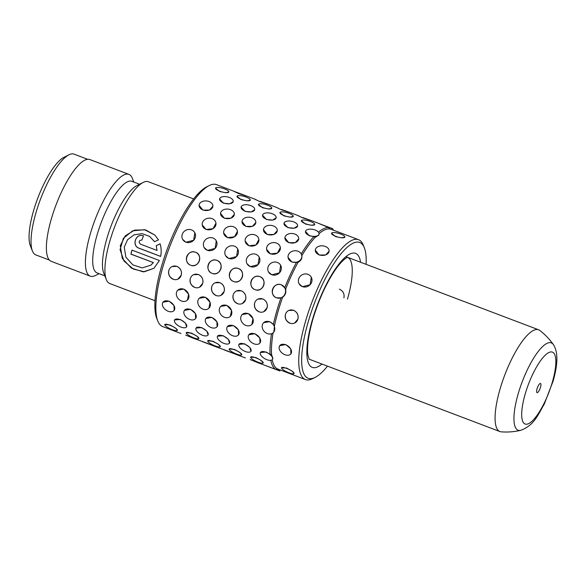 <?xml version="1.0" encoding="UTF-8"?>
<svg xmlns="http://www.w3.org/2000/svg" width="586" height="586" viewBox="0 0 586 586"><rect width="100%" height="100%" fill="white"/><g stroke="black" fill="none" stroke-linecap="round" stroke-linejoin="round"><path stroke-width="0.88" d="M540.512 387.258A4.9 1.399 110.8 0 0 540.036 383.544A4.9 1.399 110.8 0 0 537.025 388.877A4.9 1.399 110.8 0 0 536.717 392.29A4.9 1.399 110.8 0 0 538.446 391.682A4.9 1.399 110.8 0 0 540.512 387.258M499.88 389.631A54.439 15.566 110.8 0 0 499.953 431.56A54.439 15.566 110.8 0 0 501.257 431.845C507.85 432.329 514.369 431.816 520.808 430.307A46.712 13.361 -69.2 0 1 518.068 394.217A46.712 13.361 -69.2 0 1 553.338 344.539C549.522 339.14 544.987 334.43 539.728 330.416A54.439 15.566 110.8 0 0 538.571 329.772A54.439 15.566 110.8 0 0 499.88 389.631M153.32 262.653L150.77 265.209L142.208 267.919L132.832 264.865L125.865 257.173L124.254 247.145L127.543 239.718L134.077 234.832L142.098 233.66L149.62 236.407L154.521 241.718L158.454 239.872L154.894 235.096L145.555 229.88L134.626 230.108L125.221 235.88L120.298 245.644L122.262 258.389L131.323 268.073L143.299 271.882L153.928 268.3L159.399 260.514L131.982 250.119A54.439 15.566 -69.2 0 0 130.883 254.148L153.4 262.601L150.822 265.172M155.019 300.713L109.787 283.558A54.439 15.566 -69.2 0 1 106.322 279.588A54.439 15.566 -69.2 0 1 109.707 241.622A54.439 15.566 -69.2 0 1 143.174 182.436A54.439 15.566 -69.2 0 1 148.405 181.763L193.629 198.918M106.322 279.588L103.722 273.047A48.99 14.013 -69.2 0 1 106.769 238.883A48.99 14.013 -69.2 0 1 136.89 185.608L143.174 182.436M104.843 275.86L97.086 272.915A48.99 14.013 -69.2 0 1 97.02 235.176A48.99 14.013 -69.2 0 1 131.835 181.301L139.593 184.246M99.085 273.677L95.503 275.486A54.439 15.566 -69.2 0 1 90.281 276.16A54.439 15.566 -69.2 0 1 90.2 234.224A54.439 15.566 -69.2 0 1 128.891 174.364A54.439 15.566 -69.2 0 1 132.355 178.334L133.842 182.063M90.281 276.16L51.26 261.356A54.439 15.566 -69.2 0 1 51.187 219.428A54.439 15.566 -69.2 0 1 89.878 159.56L128.891 174.364M156.989 250.42L140.45 244.15C138.384 241.813 138.867 240.436 141.9 240.026A54.439 15.566 -69.2 0 1 143.453 235.924C135.849 232.627 131.235 245.776 139.102 248.266L160.623 256.426C161.509 252.163 161.333 247.959 160.103 243.813L156.213 245.673L157.055 250.42L156.213 245.673M87.629 159.297L74.078 154.155A53.89 15.412 110.8 0 0 68.906 154.814A53.89 15.412 110.8 0 0 35.768 213.414A53.89 15.412 110.8 0 0 32.42 250.998A53.89 15.412 110.8 0 0 35.849 254.925L49.4 260.067M32.42 250.998L30.34 245.768A49.539 14.167 -69.2 0 1 33.417 211.216A49.539 14.167 -69.2 0 1 63.874 157.356L68.906 154.814M143.511 235.953C135.908 232.664 131.308 245.754 139.175 248.244L139.102 248.266M139.175 248.244L160.63 256.382M160.161 243.835L156.279 245.688M154.924 235.125L144.588 229.705L132.692 230.825L123.353 238.326L120.071 249.695L123.976 260.99L133.212 268.996L144.288 271.779L153.986 268.256M132.048 250.141A54.22 15.507 -69.2 0 0 130.964 254.09L130.883 254.148M130.964 254.09L153.4 262.601M149.657 236.436L154.55 241.703M227.353 326.651L233.448 325.552L238.348 329.852L238.546 334.804A6.922 4.585 -143.9 0 0 233.309 325.743A6.922 4.585 -143.9 0 0 227.353 326.651A6.922 4.585 -143.9 0 0 232.591 335.712A6.922 4.585 -143.9 0 0 238.546 334.804M205.913 318.484L211.986 317.414L216.886 321.714L217.084 326.666A6.922 4.585 -143.9 0 0 211.846 317.605A6.922 4.585 -143.9 0 0 205.891 318.506A6.922 4.585 -143.9 0 0 211.128 327.567A6.922 4.585 -143.9 0 0 217.084 326.666M184.436 310.368L190.531 309.269L195.431 313.569L195.629 318.52A6.922 4.585 -143.9 0 0 190.391 309.467A6.922 4.585 -143.9 0 0 184.436 310.368A6.922 4.585 -143.9 0 0 189.674 319.429A6.922 4.585 -143.9 0 0 195.629 318.52M162.974 302.23L169.068 301.131L173.969 305.431L174.167 310.382A6.922 4.585 -143.9 0 0 168.929 301.321A6.922 4.585 -143.9 0 0 162.974 302.23A6.922 4.585 -143.9 0 0 168.211 311.291A6.922 4.585 -143.9 0 0 174.167 310.382M229.192 348.948L234.378 349.381L239.777 352.354L241.762 354.75M207.715 340.832L212.916 341.235L218.314 344.209L220.307 346.612A6.922 1.575 -155.2 0 0 212.791 341.521A6.922 1.575 -155.2 0 0 207.715 340.832A6.922 1.575 -155.2 0 0 215.223 345.952A6.922 1.575 -155.2 0 0 220.292 346.634M186.26 332.694L191.461 333.097L196.859 336.071L198.844 338.474A6.922 1.575 -155.2 0 0 191.329 333.375A6.922 1.575 -155.2 0 0 186.26 332.694A6.922 1.575 -155.2 0 0 193.761 337.814A6.922 1.575 -155.2 0 0 198.837 338.496M164.798 324.556A6.922 1.575 -155.2 0 0 172.306 329.676A6.922 1.575 -155.2 0 0 177.375 330.358A6.922 1.575 -155.2 0 0 169.874 325.237A6.922 1.575 -155.2 0 0 164.798 324.556L169.999 324.959L175.397 327.933L177.382 330.336M293.234 216.41L290.092 217.15L284.034 215.912L279.925 212.593M271.772 208.272L268.637 209.012L262.579 207.766L258.463 204.455A6.922 1.861 16 0 0 262.66 207.473A6.922 1.861 16 0 0 271.779 208.242A6.922 1.861 16 0 0 267.59 205.195A6.922 1.861 16 0 0 258.47 204.426M250.325 200.104A6.922 1.861 16 0 0 246.135 197.057A6.922 1.861 16 0 0 237.015 196.288A6.922 1.861 16 0 0 241.205 199.335A6.922 1.861 16 0 0 250.325 200.104L247.175 200.866L241.117 199.628L237.008 196.31M228.855 191.988L225.72 192.728L219.662 191.49L215.545 188.172M277.281 230.642A6.922 4.798 4.1 0 0 273.428 225.947A6.922 4.798 4.1 0 0 263.466 229.646A6.922 4.798 4.1 0 0 267.319 234.334A6.922 4.798 4.1 0 0 277.281 230.642L273.874 234.481L267.304 234.561L263.466 229.683M255.818 222.497A6.922 4.798 4.1 0 0 251.965 217.809A6.922 4.798 4.1 0 0 242.003 221.501A6.922 4.798 4.1 0 0 245.856 226.196A6.922 4.798 4.1 0 0 255.818 222.497L252.42 226.343L245.842 226.423L242.003 221.537M234.356 214.359A6.922 4.798 4.1 0 0 230.51 209.671A6.922 4.798 4.1 0 0 220.548 213.363A6.922 4.798 4.1 0 0 224.401 218.058A6.922 4.798 4.1 0 0 234.356 214.359L230.957 218.197L224.379 218.285L220.541 213.399M212.901 206.221A6.922 4.798 4.1 0 0 209.048 201.525A6.922 4.798 4.1 0 0 199.086 205.225A6.922 4.798 4.1 0 0 202.939 209.913A6.922 4.798 4.1 0 0 212.901 206.221L209.495 210.059L202.924 210.14L199.086 205.261M259.21 257.173L258.038 264.689L250.332 266.667L247.065 263.832M237.748 249.035L236.576 256.551L228.87 258.529L225.603 255.694M216.285 240.897L215.121 248.413L207.415 250.383L204.148 247.556M194.83 232.752L193.658 240.267L185.952 242.245L182.686 239.41M245.922 195.878L238.399 193.468L233.917 191.336L246.904 196.142L233.931 191.314M267.377 204.023L259.862 201.606L255.379 199.482M288.839 212.161L281.317 209.751L276.841 207.62M310.294 220.299L302.779 217.889L298.296 215.758M319.092 233.609A74.818 21.396 -69.2 0 1 329.53 228.928L328.607 227.515L319.758 223.896L332.745 228.701L319.766 223.874M233.221 201.54L229.815 203.803L223.515 203.232L219.618 198.918M254.676 209.678L251.277 211.949L244.977 211.37L241.08 207.056M276.145 217.794A6.922 3.443 10.9 0 0 272.204 213.722A6.922 3.443 10.9 0 0 262.543 215.172A6.922 3.443 10.9 0 0 266.491 219.237A6.922 3.443 10.9 0 0 276.145 217.794L272.732 220.087L266.432 219.508L262.543 215.201M297.6 225.962L294.194 228.225L287.894 227.654L283.998 223.339M301.805 255.701A74.818 21.396 -69.2 0 1 315.173 237.352L313.913 236.546L309.357 235.792L305.46 231.477M215.97 223.178A6.922 5.816 -6.8 0 0 212.139 218.651A6.922 5.816 -6.8 0 0 205.151 219.34A6.922 5.816 -6.8 0 0 202.214 224.812A6.922 5.816 -6.8 0 0 206.052 229.331A6.922 5.816 -6.8 0 0 213.033 228.643A6.922 5.816 -6.8 0 0 215.97 223.178L213.04 228.686L206.067 229.507L202.221 224.863M237.433 231.36L234.503 236.825L227.529 237.645L223.684 233.001M258.895 239.506L255.965 244.963L248.991 245.783L245.138 241.139M280.35 247.6A6.922 5.816 -6.8 0 0 276.511 243.073A6.922 5.816 -6.8 0 0 269.531 243.761A6.922 5.816 -6.8 0 0 266.593 249.233A6.922 5.816 -6.8 0 0 270.424 253.753A6.922 5.816 -6.8 0 0 277.412 253.064A6.922 5.816 -6.8 0 0 280.35 247.6L277.42 253.108L270.446 253.928L266.601 249.277M263.693 322.666L269.736 321.655L274.548 325.398A74.818 21.396 -69.2 0 1 278.028 311.584A74.818 21.396 -69.2 0 1 282.62 297.256L280.98 297.835L276.57 297.813C268.329 295.154 273.45 281.368 281.405 284.833L284.73 287.748L285.602 289.235A74.818 21.396 -69.2 0 1 298.003 262.36L291.909 262.067L288.063 257.422M190.736 265.253C182.488 262.587 187.615 248.808 195.563 252.273C203.613 254.873 198.515 268.652 190.736 265.253M195.094 252.119L195.563 252.273M212.198 273.391C203.95 270.732 209.07 256.946 217.025 260.411C225.068 263.011 219.97 276.797 212.198 273.391M216.556 260.257L217.025 260.411M233.653 281.529C225.412 278.87 230.532 265.092 238.48 268.556C246.53 271.157 241.432 284.935 233.653 281.529M238.011 268.395L238.48 268.556M255.115 289.667C246.867 287.008 251.987 273.23 259.942 276.695C267.985 279.295 262.894 293.073 255.115 289.667M259.473 276.541L259.942 276.695M280.928 284.679L281.405 284.833M177.851 290.107L183.901 289.096L188.604 294.165L187.476 300.069M199.313 298.245L205.356 297.234L210.059 302.31L208.902 308.236A6.922 5.67 -134 0 0 205.225 297.358A6.922 5.67 -134 0 0 199.277 298.281A6.922 5.67 -134 0 0 202.954 309.159A6.922 5.67 -134 0 0 208.902 308.236M220.768 306.39L226.819 305.372L231.521 310.448L230.364 316.374A6.922 5.67 -134 0 0 226.687 305.496A6.922 5.67 -134 0 0 220.739 306.419A6.922 5.67 -134 0 0 224.409 317.297A6.922 5.67 -134 0 0 230.364 316.374M242.23 314.528L248.274 313.517L252.984 318.586L251.855 324.49M174.577 319.963L180.29 319.421L185.425 323.047L186.619 326.79A6.922 3.186 -150.3 0 0 180.151 319.663A6.922 3.186 -150.3 0 0 174.577 319.963A6.922 3.186 -150.3 0 0 181.037 327.12A6.922 3.186 -150.3 0 0 186.604 326.82M196.054 328.065L196.039 328.101A6.922 3.186 -150.3 0 0 202.492 335.258A6.922 3.186 -150.3 0 0 208.067 334.958A6.922 3.186 -150.3 0 0 201.606 327.801A6.922 3.186 -150.3 0 0 196.039 328.101L201.745 327.559L206.887 331.193L208.081 334.936M217.494 336.239A6.922 3.186 -150.3 0 0 223.955 343.396A6.922 3.186 -150.3 0 0 229.529 343.096A6.922 3.186 -150.3 0 0 223.068 335.939A6.922 3.186 -150.3 0 0 217.494 336.239L223.207 335.697L228.342 339.331L229.544 343.074M238.956 344.378A6.922 3.186 -150.3 0 0 245.417 351.534A6.922 3.186 -150.3 0 0 250.984 351.241A6.922 3.186 -150.3 0 0 244.523 344.085A6.922 3.186 -150.3 0 0 238.956 344.378L244.662 343.836L249.804 347.469L250.998 351.212M260.411 352.523A6.922 3.186 -150.3 0 0 266.872 359.679A6.922 3.186 -150.3 0 0 272.446 359.379A6.922 3.186 -150.3 0 0 265.985 352.223A6.922 3.186 -150.3 0 0 260.411 352.523L266.125 351.981L270.073 354.384A75.902 21.711 -69.2 0 1 271.552 333.72M193.417 338.247L185.696 335.119C194.852 338.855 196.12 339.221 189.512 336.239M193.05 338.107L207.158 343.264C216.307 346.993 217.582 347.366 210.967 344.378M214.505 346.245L228.613 351.402C237.77 355.131 239.037 355.504 232.43 352.516M257.796 362.661L250.076 359.54C259.232 363.276 260.499 363.642 253.885 360.661M257.43 362.522L275.816 369.407A75.902 21.711 -69.2 0 1 270.783 360.317M216.219 295.476C212.52 293.689 211.026 290.781 211.744 286.766M215.099 282.804L219.897 282.657C223.515 284.481 224.936 287.418 224.145 291.469L220.849 295.403A6.922 6.365 -114.8 0 0 224.387 288.949A6.922 6.365 -114.8 0 0 219.779 282.708A6.922 6.365 -114.8 0 0 215.04 282.833A6.922 6.365 -114.8 0 0 211.502 289.294A6.922 6.365 -114.8 0 0 216.109 295.527A6.922 6.365 -114.8 0 0 220.849 295.403M194.757 287.338C191.065 285.543 189.571 282.642 190.282 278.628M193.578 274.695A6.922 6.365 -114.8 0 0 190.04 281.148A6.922 6.365 -114.8 0 0 194.647 287.389A6.922 6.365 -114.8 0 0 199.394 287.265A6.922 6.365 -114.8 0 0 202.932 280.804A6.922 6.365 -114.8 0 0 198.324 274.57A6.922 6.365 -114.8 0 0 193.578 274.695L198.434 274.512C202.06 276.343 203.474 279.28 202.69 283.331L199.452 287.235M173.302 279.2C169.603 277.405 168.109 274.497 168.819 270.483M172.181 266.527L176.979 266.374C180.598 268.198 182.019 271.142 181.228 275.193L177.932 279.126A6.922 6.365 -114.8 0 0 181.47 272.666A6.922 6.365 -114.8 0 0 176.862 266.425A6.922 6.365 -114.8 0 0 172.123 266.557A6.922 6.365 -114.8 0 0 168.578 273.01A6.922 6.365 -114.8 0 0 173.185 279.251A6.922 6.365 -114.8 0 0 177.932 279.126M237.674 303.621C233.982 301.827 232.488 298.919 233.199 294.905M236.495 290.978L241.351 290.795C244.977 292.619 246.391 295.564 245.607 299.614L242.311 303.541A6.922 6.365 -114.8 0 0 245.849 297.087A6.922 6.365 -114.8 0 0 241.242 290.846A6.922 6.365 -114.8 0 0 236.495 290.978A6.922 6.365 -114.8 0 0 232.957 297.432A6.922 6.365 -114.8 0 0 237.564 303.673A6.922 6.365 -114.8 0 0 242.311 303.541M298.735 238.78A6.922 4.798 4.1 0 0 294.883 234.092A6.922 4.798 4.1 0 0 284.928 237.784A6.922 4.798 4.1 0 0 288.773 242.472A6.922 4.798 4.1 0 0 298.735 238.78L295.337 242.619L288.759 242.707L284.921 237.821M314.697 224.548L311.554 225.288L305.496 224.05L301.38 220.732M248.808 334.789L254.903 333.69L259.803 337.99L260.001 342.942A6.922 4.585 -143.9 0 0 254.764 333.881A6.922 4.585 -143.9 0 0 248.808 334.789A6.922 4.585 -143.9 0 0 254.046 343.85A6.922 4.585 -143.9 0 0 260.001 342.942M250.64 357.116A6.922 1.575 -155.2 0 0 258.14 362.236A6.922 1.575 -155.2 0 0 263.209 362.917A6.922 1.575 -155.2 0 0 255.708 357.797A6.922 1.575 -155.2 0 0 250.64 357.116L255.84 357.519L261.239 360.493L263.224 362.895M280.665 265.319L279.493 272.834L271.794 274.805L268.52 271.977M329.112 251.108A6.922 4.798 4.1 0 0 325.259 246.42A6.922 4.798 4.1 0 0 315.305 250.112A6.922 4.798 4.1 0 0 319.15 254.8A6.922 4.798 4.1 0 0 329.112 251.108L325.713 254.947L319.136 255.035L315.297 250.149M344.839 237.103L341.697 237.843L335.639 236.605L331.53 233.287M279.727 345.674L285.822 344.575L290.722 348.875L290.92 353.827A6.922 4.585 -143.9 0 0 285.682 344.766A6.922 4.585 -143.9 0 0 279.727 345.674A6.922 4.585 -143.9 0 0 284.964 354.735A6.922 4.585 -143.9 0 0 290.92 353.827M281.514 367.7A6.922 1.575 -155.2 0 0 289.015 372.813A6.922 1.575 -155.2 0 0 294.091 373.502A6.922 1.575 -155.2 0 0 286.583 368.382A6.922 1.575 -155.2 0 0 281.514 367.7L286.715 368.096L292.114 371.07L294.099 373.472M311.291 277.207L310.119 284.723L302.42 286.7L299.146 283.866M259.137 311.759C255.437 309.965 253.95 307.064 254.661 303.05M257.957 299.116L262.814 298.933C266.432 300.765 267.853 303.702 267.07 307.753L263.766 311.686A6.922 6.365 -114.8 0 0 267.311 305.225A6.922 6.365 -114.8 0 0 262.704 298.992A6.922 6.365 -114.8 0 0 257.957 299.116A6.922 6.365 -114.8 0 0 254.419 305.57A6.922 6.365 -114.8 0 0 259.027 311.811A6.922 6.365 -114.8 0 0 263.766 311.686M289.96 323.12C286.261 321.333 284.767 318.425 285.477 314.411M288.839 310.455L293.637 310.302C297.256 312.126 298.677 315.063 297.886 319.121L294.59 323.047A6.922 6.365 -114.8 0 0 298.127 316.594A6.922 6.365 -114.8 0 0 293.52 310.353A6.922 6.365 -114.8 0 0 288.773 310.477A6.922 6.365 -114.8 0 0 285.236 316.938A6.922 6.365 -114.8 0 0 289.843 323.179A6.922 6.365 -114.8 0 0 294.59 323.047M327.486 366.14A72.635 20.774 -69.2 0 1 315.143 377.384A72.635 20.774 -69.2 0 1 308.068 322.329A72.635 20.774 -69.2 0 1 338.715 256.727A72.635 20.774 -69.2 0 1 364.316 247.746A72.635 20.774 -69.2 0 1 366.096 264.345M315.143 377.384L312.624 378.651A74.818 21.396 -69.2 0 1 305.445 379.574A74.818 21.396 -69.2 0 1 305.343 321.948A74.818 21.396 -69.2 0 1 358.515 239.674A74.818 21.396 -69.2 0 1 363.276 245.124L364.316 247.746M274.548 325.398L273.809 332.145L273.281 332.658A6.922 5.67 -134 0 0 269.604 321.78A6.922 5.67 -134 0 0 263.656 322.696A6.922 5.67 -134 0 0 267.333 333.573A6.922 5.67 -134 0 0 273.281 332.658M270.073 354.384L271.567 354.559A74.818 21.396 -69.2 0 1 273.12 332.804M271.567 354.559L272.937 358.515L272.446 359.379M275.816 369.407L277.449 368.909A74.818 21.396 -69.2 0 1 272.212 359.687M277.449 368.909L305.445 379.574M273.332 324.498A75.902 21.711 -69.2 0 1 276.665 311.393A75.902 21.711 -69.2 0 1 280.98 297.835M181.015 333.537L162.652 326.57A75.902 21.711 -69.2 0 1 157.817 321.04A75.902 21.711 -69.2 0 1 162.542 268.102A75.902 21.711 -69.2 0 1 209.209 185.572A75.902 21.711 -69.2 0 1 216.49 184.634L234.495 191.461M280.584 370.147A75.902 21.711 -69.2 0 1 280.093 370.22M278.782 370.271L276.409 369.217M157.817 321.04L156.777 318.425A73.726 21.089 -69.2 0 1 161.362 267.004A73.726 21.089 -69.2 0 1 206.69 186.839L209.209 185.572M343.916 297.835C344.612 293.828 343.11 290.927 339.389 289.14M332.592 229.119A75.902 21.711 -69.2 0 1 333.654 230.239M318.454 232.173A75.902 21.711 -69.2 0 1 328.607 227.515M301.233 253.95A75.902 21.711 -69.2 0 1 313.913 236.546M284.73 287.748A75.902 21.711 -69.2 0 1 296.479 262.286M328.05 227.141L331.573 228.386M332.745 228.701L332.35 229.749L358.515 239.674M331.888 229.617L329.53 228.928M319.062 234.07A6.922 3.443 10.9 0 0 315.122 229.998A6.922 3.443 10.9 0 0 305.467 231.448A6.922 3.443 10.9 0 0 309.408 235.521A6.922 3.443 10.9 0 0 319.062 234.07L318.879 235.03L315.173 237.352M301.768 255.76C302.259 258.536 301.006 260.733 298.003 262.36M285.602 289.235C286.327 292.56 285.331 295.234 282.62 297.256M302.361 286.598A6.922 6.446 -28.7 0 0 310.111 284.715A6.922 6.446 -28.7 0 0 311.254 277.149A6.922 6.446 -28.7 0 0 308.009 274.351A6.922 6.446 -28.7 0 0 300.259 276.24A6.922 6.446 -28.7 0 0 299.116 283.807A6.922 6.446 -28.7 0 0 302.361 286.598M271.736 274.709A6.922 6.446 -28.7 0 0 279.485 272.82A6.922 6.446 -28.7 0 0 280.635 265.253A6.922 6.446 -28.7 0 0 277.383 262.462A6.922 6.446 -28.7 0 0 269.633 264.345A6.922 6.446 -28.7 0 0 268.491 271.911A6.922 6.446 -28.7 0 0 271.736 274.709M276.489 297.783A6.922 6.636 -73.7 0 0 285.192 293.41A6.922 6.636 -73.7 0 0 280.848 284.65A6.922 6.636 -73.7 0 0 272.607 289.191A6.922 6.636 -73.7 0 0 276.489 297.783M255.027 289.645A6.922 6.636 -73.7 0 0 263.729 285.265A6.922 6.636 -73.7 0 0 259.386 276.511A6.922 6.636 -73.7 0 0 251.152 281.046A6.922 6.636 -73.7 0 0 255.027 289.645M233.565 281.507A6.922 6.636 -73.7 0 0 242.274 277.127A6.922 6.636 -73.7 0 0 237.923 268.373A6.922 6.636 -73.7 0 0 229.69 272.908A6.922 6.636 -73.7 0 0 233.565 281.507M212.11 273.362A6.922 6.636 -73.7 0 0 220.812 268.989A6.922 6.636 -73.7 0 0 216.468 260.228A6.922 6.636 -73.7 0 0 208.235 264.769A6.922 6.636 -73.7 0 0 212.11 273.362M190.648 265.224A6.922 6.636 -73.7 0 0 199.35 260.843A6.922 6.636 -73.7 0 0 195.006 252.09A6.922 6.636 -73.7 0 0 186.773 256.624A6.922 6.636 -73.7 0 0 190.648 265.224M250.273 266.564A6.922 6.446 -28.7 0 0 258.03 264.682A6.922 6.446 -28.7 0 0 259.173 257.115A6.922 6.446 -28.7 0 0 255.928 254.324A6.922 6.446 -28.7 0 0 248.178 256.207A6.922 6.446 -28.7 0 0 247.028 263.773A6.922 6.446 -28.7 0 0 250.273 266.564M228.818 258.426A6.922 6.446 -28.7 0 0 236.568 256.543A6.922 6.446 -28.7 0 0 237.711 248.977A6.922 6.446 -28.7 0 0 234.466 246.179A6.922 6.446 -28.7 0 0 226.716 248.061A6.922 6.446 -28.7 0 0 225.573 255.635A6.922 6.446 -28.7 0 0 228.818 258.426M207.356 250.288A6.922 6.446 -28.7 0 0 215.106 248.405A6.922 6.446 -28.7 0 0 216.256 240.831A6.922 6.446 -28.7 0 0 213.011 238.041A6.922 6.446 -28.7 0 0 205.254 239.923A6.922 6.446 -28.7 0 0 204.111 247.49A6.922 6.446 -28.7 0 0 207.356 250.288M185.901 242.143A6.922 6.446 -28.7 0 0 193.651 240.26A6.922 6.446 -28.7 0 0 194.794 232.693A6.922 6.446 -28.7 0 0 191.549 229.902A6.922 6.446 -28.7 0 0 183.799 231.785A6.922 6.446 -28.7 0 0 182.649 239.352A6.922 6.446 -28.7 0 0 185.901 242.143M335.727 236.312A6.922 1.861 16 0 0 344.846 237.074A6.922 1.861 16 0 0 340.656 234.026A6.922 1.861 16 0 0 331.537 233.257A6.922 1.861 16 0 0 335.727 236.312M291.887 261.898A6.922 5.816 -6.8 0 0 298.875 261.21A6.922 5.816 -6.8 0 0 301.805 255.738A6.922 5.816 -6.8 0 0 297.974 251.218A6.922 5.816 -6.8 0 0 290.986 251.899A6.922 5.816 -6.8 0 0 288.056 257.371A6.922 5.816 -6.8 0 0 291.887 261.898M280.174 369.993L279.822 370.953L266.85 366.096M305.577 223.757A6.922 1.861 16 0 0 314.704 224.526A6.922 1.861 16 0 0 310.514 221.479A6.922 1.861 16 0 0 301.387 220.71A6.922 1.861 16 0 0 305.577 223.757M287.946 227.383A6.922 3.443 10.9 0 0 297.6 225.932A6.922 3.443 10.9 0 0 293.659 221.86A6.922 3.443 10.9 0 0 284.005 223.31A6.922 3.443 10.9 0 0 287.946 227.383M302.889 217.589L311.283 220.563L302.889 217.589M245.871 325.435A6.922 5.67 -134 0 0 251.819 324.519A6.922 5.67 -134 0 0 248.149 313.642A6.922 5.67 -134 0 0 242.194 314.557A6.922 5.67 -134 0 0 245.871 325.435M248.969 245.615A6.922 5.816 -6.8 0 0 255.957 244.926A6.922 5.816 -6.8 0 0 258.887 239.454A6.922 5.816 -6.8 0 0 255.056 234.935A6.922 5.816 -6.8 0 0 248.068 235.623A6.922 5.816 -6.8 0 0 245.138 241.095A6.922 5.816 -6.8 0 0 248.969 245.615M281.434 209.451L289.828 212.425L281.434 209.451M236.334 354.523L223.933 349.82M227.507 237.477A6.922 5.816 -6.8 0 0 234.495 236.788A6.922 5.816 -6.8 0 0 237.425 231.316A6.922 5.816 -6.8 0 0 233.594 226.797A6.922 5.816 -6.8 0 0 226.614 227.485A6.922 5.816 -6.8 0 0 223.676 232.95A6.922 5.816 -6.8 0 0 227.507 237.477M245.029 211.099A6.922 3.443 10.9 0 0 254.683 209.649A6.922 3.443 10.9 0 0 250.742 205.576A6.922 3.443 10.9 0 0 241.088 207.026A6.922 3.443 10.9 0 0 245.029 211.099M259.972 201.313L268.366 204.287L259.972 201.313M214.879 346.385L202.47 341.675M223.566 202.961A6.922 3.443 10.9 0 0 233.228 201.511A6.922 3.443 10.9 0 0 229.287 197.438A6.922 3.443 10.9 0 0 219.625 198.888A6.922 3.443 10.9 0 0 223.566 202.961M181.492 301.014A6.922 5.67 -134 0 0 187.439 300.098A6.922 5.67 -134 0 0 183.77 289.22A6.922 5.67 -134 0 0 177.822 290.136A6.922 5.67 -134 0 0 181.492 301.014M284.122 215.619A6.922 1.861 16 0 0 293.242 216.388A6.922 1.861 16 0 0 289.052 213.333A6.922 1.861 16 0 0 279.932 212.564A6.922 1.861 16 0 0 284.122 215.619M236.678 354.098A6.922 1.575 -155.2 0 0 241.754 354.779A6.922 1.575 -155.2 0 0 234.246 349.659A6.922 1.575 -155.2 0 0 229.177 348.978A6.922 1.575 -155.2 0 0 236.678 354.098M219.743 191.197A6.922 1.861 16 0 0 228.862 191.966A6.922 1.861 16 0 0 224.672 188.912A6.922 1.861 16 0 0 215.553 188.15A6.922 1.861 16 0 0 219.743 191.197M525.078 394.4A38.442 10.995 110.8 0 0 528.565 423.663A38.442 10.995 110.8 0 0 552.459 381.735A38.442 10.995 110.8 0 0 548.979 352.472A38.442 10.995 110.8 0 0 525.078 394.4M347.674 257.371A54.439 15.566 -69.2 0 1 347.461 299.182M321.97 364.045A60.966 17.434 -69.2 0 1 312.221 320.403A60.966 17.434 -69.2 0 1 340.129 262.587A60.966 17.434 -69.2 0 1 360.58 262.25M520.808 430.307C533.714 425.392 537.311 416.302 544.313 403.952L553.103 381.105C558.048 363.877 558.128 351.688 553.338 344.539M499.953 431.56L309.078 359.159M538.571 329.772L345.894 256.683M245.388 357.958L235.968 354.384M309.174 359.277L307.782 354.501C306.859 346.568 308.478 335.06 312.646 319.985C318.498 300.318 326.036 283.624 335.258 269.897C343.543 258.06 347.864 257.195 347.842 257.335M320.33 224.02L311.283 220.563M298.875 215.882L289.828 212.425M277.412 207.744L268.366 204.287M255.95 199.599L246.904 196.142M301.805 255.738L301.878 256.368"/></g></svg>
